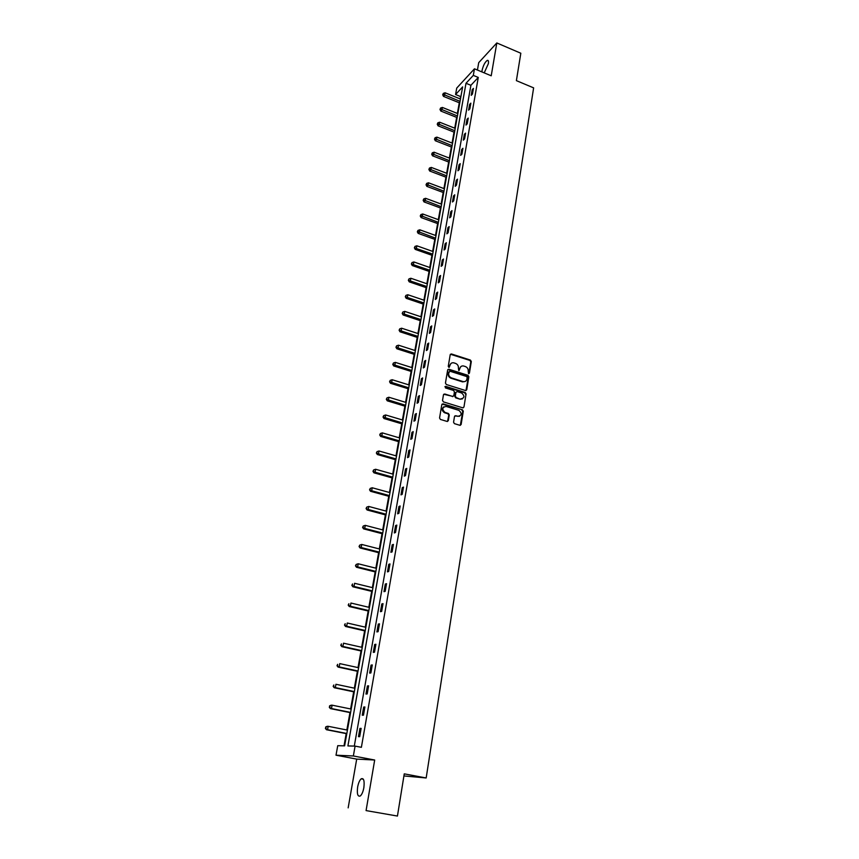 <?xml version="1.0" encoding="UTF-8"?>
<svg xmlns="http://www.w3.org/2000/svg" width="859" height="859" viewBox="0 0 859 859"><rect width="100%" height="100%" fill="white"/><g stroke="black" fill="none" stroke-linecap="round" stroke-linejoin="round"><path stroke-width="1.29" d="M468.574 373.644L469.433 373.117L471.312 361.521L470.442 360.093L451.362 353.929L450.213 354.703L448.258 366.353L448.924 367.373L449.998 365.311C450.513 363.357 451.759 362.53 453.745 362.82L455.581 363.411C457.6 364.28 458.534 365.805 458.395 367.996L458.76 370.508L459.876 368.468C460.381 366.514 461.616 365.687 463.581 365.988L465.406 366.557C467.414 367.427 468.348 368.951 468.209 371.142L468.574 373.644M468.821 373.676L470.786 361.843L469.916 360.426L450.406 354.262M449.15 367.394L449.998 365.311M459.017 370.54L459.876 368.468M363.851 787.703C364.646 780.82 363.754 777.857 361.199 778.812C359.62 780.208 358.428 782.957 357.645 787.037C356.829 793.931 357.709 796.905 360.297 795.971C361.886 794.564 363.067 791.805 363.851 787.703M484.218 72.875L488.352 63.673C488.728 61.118 488.352 60.023 487.225 60.398C484.97 62.138 483.252 65.467 482.082 70.384L481.931 71.92M453.563 422.209L454.39 423.637L459.876 425.302L461.133 424.496L463.28 411.225L462.421 409.786L443.083 403.848L441.805 404.643L439.561 417.979L440.399 419.417L447.067 421.436L448.334 420.631L449.278 414.918L448.441 413.48L445.005 412.427C441.762 409.238 442.138 407.241 446.132 406.447L458.931 410.366C462.196 413.523 461.841 415.509 457.868 416.347L455.753 415.702L454.497 416.508L453.563 422.209M460.327 425.334L462.743 411.515L461.895 410.076L462.421 409.786L442.063 404.117M355.089 746.106L353.36 755.974L336.009 755.201L337.737 745.687L344.62 745.848L462.636 86.899L455.571 94.522L456.73 88.09L474.469 68.806L473.309 75.388L465.997 83.28L347.906 745.934L355.089 746.106L361.381 747.319L478.27 77.439L473.309 75.388M474.469 68.806L491.219 75.796L496.813 42.95L520.822 53.237L516.388 80.639L533.622 87.854L426.171 777.964L404.256 773.852L397.438 816.05L366.074 810.595L374.685 760.022L353.36 755.974M465.514 390.523L466.748 389.75L468.853 376.757L467.972 375.329L448.838 369.23L447.646 370.014L445.445 383.071L446.326 384.51L465.514 390.523M466.072 393.905L463.957 407.026L462.711 407.821L443.405 401.883L442.525 400.434L443.469 394.775L444.737 393.991L452.575 396.418L453.82 395.634L454.443 391.908L453.552 390.458L445.413 387.914L445.671 386.357L465.191 392.466L466.072 393.905L463.957 407.026M397.438 816.05L366.074 810.595M496.813 42.95L478.721 62.664L477.432 70.041M403.923 775.935L426.171 777.964M478.27 77.439L470.904 85.299L354.295 746.084M472.203 89.701L471.215 95.349L472.439 94.06L473.438 88.402L472.203 89.701L473.137 90.077M469.615 104.433L468.617 110.145L469.841 108.878L470.839 103.166L469.615 104.433L470.549 104.809M467.006 119.315L465.986 125.07L467.221 123.836L468.23 118.07L467.006 119.315L467.94 119.691M464.365 134.337L463.334 140.157L464.569 138.943L465.589 133.113L464.365 134.337L465.31 134.713M461.691 149.509L460.66 155.382L461.895 154.19L462.926 148.306L461.691 149.509L462.647 149.885M458.996 164.831L457.954 170.769L459.189 169.599L460.231 163.661L458.996 164.831L459.962 165.196M456.279 180.304L455.227 186.296L456.462 185.157L457.514 179.155L456.279 180.304L457.246 180.669M453.531 195.938L452.468 201.983L453.702 200.877L454.765 194.81L453.531 195.938L454.508 196.292M450.76 211.722L449.687 217.832L450.911 216.747L451.984 210.627L450.76 211.722L451.737 212.076M447.958 227.656L446.873 233.841L448.097 232.778L449.182 226.593L447.958 227.656L448.935 228.022M445.123 243.763L444.028 250.001L445.263 248.981L446.358 242.732L445.123 243.763L446.111 244.117M442.267 260.03L441.161 266.333L442.385 265.345L443.491 259.031L442.267 260.03L443.255 260.384M439.378 276.469L438.262 282.836L439.486 281.87L440.603 275.492L439.378 276.469L440.377 276.813M436.458 293.069L435.33 299.501L436.555 298.567L437.693 292.124L436.458 293.069L437.467 293.413M433.505 309.852L432.367 316.348L433.602 315.446L434.74 308.939L433.505 309.852L434.514 310.185M430.531 326.796L429.371 333.367L430.606 332.497L431.755 325.915L430.531 326.796L431.551 327.139M427.514 343.922L426.354 350.558L427.578 349.72L428.748 343.074L427.514 343.922L428.544 344.255M424.475 361.231L423.294 367.942L424.529 367.137L425.71 360.415L424.475 361.231L425.506 361.564M421.404 378.722L420.212 385.498L421.436 384.725L422.628 377.939L421.404 378.722L422.435 379.044M418.29 396.396L417.087 403.247L418.322 402.506L419.525 395.645L418.29 396.396L419.342 396.718M415.155 414.263L413.941 421.178L415.165 420.481L416.39 413.544L415.155 414.263L416.207 414.575M411.976 432.313L410.752 439.314L411.976 438.648L413.211 431.637L411.976 432.313L413.039 432.625M408.777 450.567L407.531 457.632L408.755 457.009L410.001 449.923L408.777 450.567L409.84 450.868M405.534 469.014L404.278 476.154L405.502 475.575L406.758 468.413L405.534 469.014L406.597 469.315M402.248 487.654L400.981 494.881L402.205 494.344L403.483 487.096L402.248 487.654L403.333 487.955M398.941 506.509L397.653 513.822L398.877 513.317L400.165 505.994L398.941 506.509L400.026 506.799M395.591 525.568L394.292 532.956L395.516 532.494L396.815 525.096L395.591 525.568L396.675 525.858M392.198 544.842L390.888 552.305L392.112 551.886L393.422 544.402L392.198 544.842L393.293 545.121M388.773 564.331L387.452 571.879L388.665 571.503L389.997 563.934L388.773 564.331L389.879 564.61M385.315 584.034L383.973 591.668L385.186 591.336L386.529 583.68L385.315 584.034L386.421 584.303M381.804 603.952L380.451 611.683L381.675 611.393L383.028 603.652L381.804 603.952L382.931 604.221M378.271 624.106L376.897 631.923L378.11 631.676L379.485 623.849L378.271 624.106L379.399 624.364M374.685 644.486L373.3 652.389L374.513 652.196L375.898 644.271L374.685 644.486L375.823 644.744M371.056 665.102L369.66 673.091L370.873 672.951L372.28 664.941L371.056 665.102L372.205 665.349M367.394 685.954L365.977 694.04L367.19 693.943L368.608 685.836L367.394 685.954L368.543 686.201M363.69 707.043L362.251 715.225L363.464 715.182L364.903 706.978L363.69 707.043L364.85 707.29M359.932 728.389L358.482 736.657L359.696 736.668L361.145 728.378L359.932 728.389L361.102 728.615M461.036 95.821L459.994 98.839M459.286 102.79L457.375 113.442M456.666 117.382L454.733 128.174M454.024 132.114L452.059 143.056M451.362 146.996L449.375 158.088M448.666 162.018L446.648 173.26M445.95 177.179L443.91 188.572M443.201 192.502L441.129 204.045M440.431 207.964L438.326 219.668M437.628 223.587L435.502 235.452M434.804 239.36L432.646 251.386M431.948 255.284L429.758 267.482M429.06 271.38L426.848 283.738M426.15 287.636L423.906 300.167M423.208 304.054L420.931 316.756M420.234 320.632L417.925 333.517M417.227 337.394L414.886 350.461M414.199 354.316L411.815 367.566M411.128 371.421L408.723 384.853M408.036 388.697L405.588 402.323M404.9 406.157L402.42 419.976M401.744 423.798L399.231 437.811M398.544 441.633L395.999 455.85M395.312 459.651L392.724 474.071M392.048 477.862L389.428 492.486M388.751 496.266L386.088 511.105M385.412 514.874L382.717 529.917M382.04 533.675L379.302 548.944M378.636 552.691L375.855 568.175M375.19 571.911L372.377 587.62M371.7 591.346L368.844 607.281M368.178 610.996L365.279 627.167M364.624 630.86L361.682 647.267M361.016 650.95L358.031 667.593M357.376 671.266L354.348 688.156M353.693 691.806L350.622 708.954M349.967 712.583L346.853 729.989M346.198 733.607L344.008 745.837M374.685 760.022L356.7 759.109L348.163 807.868M356.7 759.109L336.009 755.201M460.413 96.487L455.571 94.522M470.904 85.299L465.997 83.28M461.015 366.492L459.35 368.79M451.125 363.357L449.493 365.633M465.986 390.555L468.316 377.069L467.446 375.641L447.85 369.542M467.178 377.498L466.566 376.489L449.772 371.152L448.666 373.3C448.505 375.501 449.45 377.047 451.49 377.917L463.087 381.579C465.116 381.933 466.394 381.106 466.92 379.087L467.178 377.498M465.191 381.439L462.561 381.89L450.964 378.228C448.935 377.359 448.001 375.823 448.151 373.611L448.419 372.011M463.173 407.853L463.43 407.316M453.069 396.45L443.706 394.26M465.546 394.195L464.665 392.767L444.898 386.636M460.66 398.93C464.633 398.082 464.955 396.096 461.627 392.982L457.171 391.586L455.936 392.37L455.324 396.096L456.204 397.545L460.134 399.22L462.432 398.877M460.134 399.22L455.678 397.846L454.798 396.396L455.41 392.67M459.608 416.304L454.765 415.949M443.792 406.801C441.505 408.809 441.741 410.774 444.479 412.717L445.123 412.47M447.539 421.468L448.763 415.198L447.915 413.759L444.608 412.76M460.467 99.032L445.091 92.793L444.661 95.134L443.502 96.401L459.758 102.973M443.158 94.297L443.33 93.363L442.696 94.801L443.158 94.297L460.048 101.362M443.33 93.363L445.091 92.793M443.502 96.401L442.696 94.801M457.847 113.635L442.396 107.439L441.956 109.791L440.796 111.047L457.138 117.576M440.442 108.943L440.624 107.998L439.98 109.447L440.442 108.943L457.428 115.986M440.624 107.998L442.396 107.439M440.796 111.047L439.98 109.447M455.206 128.367L439.668 122.214L439.228 124.598L438.069 125.822L454.508 132.307M437.714 123.739L437.886 122.783L437.242 124.233L437.714 123.739L454.787 130.74M437.886 122.783L439.668 122.214M438.069 125.822L437.242 124.233M452.543 143.249L436.909 137.139L436.469 139.545L435.309 140.747L451.845 147.179M434.944 138.675L435.126 137.708L434.482 139.158L434.944 138.675L452.113 145.643M435.126 137.708L436.909 137.139M435.309 140.747L434.482 139.158M449.858 158.271L434.128 152.204L433.677 154.641L432.528 155.812L449.15 162.201M432.152 153.75L432.335 152.784L431.69 154.223L432.152 153.75L449.418 160.687M432.335 152.784L434.128 152.204M432.528 155.812L431.69 154.223M447.142 173.443L431.325 167.43L430.874 169.878L429.715 171.027L446.433 177.362M429.339 168.987L429.521 167.999L428.877 169.448L429.339 168.987L446.701 175.88M429.521 167.999L431.325 167.43M429.715 171.027L428.877 169.448M444.393 188.755L428.491 182.795L428.029 185.265L426.869 186.392L443.695 192.684M426.493 184.363L426.676 183.375L426.032 184.814L426.493 184.363L443.953 191.224M426.676 183.375L428.491 182.795M426.869 186.392L426.032 184.814M441.623 204.227L425.624 198.311L425.162 200.813L424.002 201.908L440.925 208.146M423.616 199.9L423.798 198.891L423.154 200.34L423.616 199.9L441.182 206.718M423.798 198.891L425.624 198.311M424.002 201.908L423.154 200.34M438.831 219.85L422.735 213.977L422.263 216.511L421.114 217.574L438.122 223.759M420.717 215.577L420.899 214.567L420.255 216.006L420.717 215.577L438.38 222.374M420.899 214.567L422.735 213.977M421.114 217.574L420.255 216.006M435.996 235.624L419.815 229.815L419.342 232.359L418.183 233.401L435.298 239.532M417.785 231.425L417.968 230.405L417.324 231.844L417.785 231.425L435.545 238.168M417.968 230.405L419.815 229.815M418.183 233.401L417.324 231.844M433.151 251.569L416.862 245.803L416.39 248.38L415.23 249.389L432.453 255.467M414.822 247.424L415.015 246.393L414.36 247.832L432.689 254.135M415.015 246.393L416.862 245.803M415.23 249.389L414.36 247.832M430.262 267.664L413.888 261.952L413.404 264.551L412.245 265.538L429.564 271.551M411.826 263.595L412.019 262.553L411.364 263.981L429.801 270.252M412.019 262.553L413.888 261.952M412.245 265.538L411.364 263.981M427.353 283.921L410.87 278.262L410.387 280.893L409.228 281.849L426.655 287.808M408.809 279.916L409.002 278.864L408.347 280.302L426.88 286.541M409.002 278.864L410.87 278.262M409.228 281.849L408.347 280.302M424.41 300.339L407.832 294.744L407.338 297.397L406.189 298.32L423.712 304.226M405.759 296.409L405.953 295.346L405.298 296.784L423.938 302.991M405.953 295.346L407.832 294.744M406.189 298.32L405.298 296.784M421.436 316.928L404.761 311.387L404.267 314.072L403.107 314.974L420.749 320.804M402.667 313.073L402.871 312L402.216 313.438L420.964 319.602M402.871 312L404.761 311.387M403.107 314.974L402.216 313.438M418.44 333.689L401.658 328.213L401.153 330.919L400.004 331.789L417.742 337.555M399.553 329.91L399.757 328.825L399.091 330.253L417.957 336.395M399.757 328.825L401.658 328.213M400.004 331.789L399.091 330.253M415.402 350.622L398.522 345.2L398.018 347.949L396.858 348.775L414.714 354.477M396.407 346.918L396.611 345.823L395.945 347.251L414.918 353.35M396.611 345.823L398.522 345.2M396.858 348.775L395.945 347.251M412.341 367.727L395.355 362.38L394.839 365.139L393.69 365.945L411.654 371.582M393.229 364.109L393.433 363.003L392.767 364.431L411.848 370.487M393.433 363.003L395.355 362.38M393.69 365.945L392.767 364.431M452.349 396.547L452.897 396.6M409.249 385.015L392.155 379.721L391.64 382.523L390.48 383.286L408.562 388.859M390.018 381.471L390.222 380.354L389.557 381.783L408.744 387.806M390.222 380.354L392.155 379.721M390.48 383.286L389.557 381.783M406.114 402.484L388.912 397.255L388.397 400.09L387.248 400.82L405.427 406.318M386.765 399.016L386.979 397.889L386.314 399.317L405.609 405.298M386.979 397.889L388.912 397.255M387.248 400.82L386.314 399.317M402.957 420.137L385.648 414.972L385.122 417.839L383.973 418.526L402.27 423.959M383.49 416.755L383.694 415.616L383.028 417.034L402.442 422.982M383.694 415.616L385.648 414.972M383.973 418.526L383.028 417.034M399.757 437.972L382.341 432.882L381.815 435.771L380.666 436.436L399.081 441.784M380.172 434.675L380.387 433.527L379.71 434.944L381.815 435.771L399.242 440.85M380.387 433.527L382.341 432.882M380.666 436.436L379.71 434.944M396.536 456L379.002 450.986L378.465 453.896L377.316 454.518L395.849 459.801M376.822 452.79L377.037 451.63L376.36 453.047L378.465 453.896L396.01 458.91M377.037 451.63L379.002 450.986M377.316 454.518L376.36 453.047M393.272 474.222L375.63 469.272L375.082 472.225L373.944 472.815L392.595 478.012M373.429 471.108L373.644 469.927L372.967 471.344L375.082 472.225L392.746 477.153M373.644 469.927L375.63 469.272M373.944 472.815L372.967 471.344M389.975 492.637L372.215 487.762L371.668 490.747L370.519 491.294L389.299 496.416M370.004 489.609L370.229 488.417L369.553 489.834L371.668 490.747L389.438 495.6M370.229 488.417L372.215 487.762M370.519 491.294L369.553 489.834M386.636 511.245L368.769 506.456L368.21 509.473L367.072 509.978L385.959 515.024M366.546 508.324L366.761 507.111L366.084 508.528L368.21 509.473L386.099 514.251M366.761 507.111L368.769 506.456M367.072 509.978L366.084 508.528M383.264 530.067L365.279 525.354L364.721 528.403L363.582 528.865L382.599 533.826M363.046 527.233L363.271 526.009L362.584 527.415L364.721 528.403L382.727 533.095M363.271 526.009L365.279 525.354M363.582 528.865L362.584 527.415M379.861 549.084L361.757 544.456L361.188 547.537L360.05 547.956L379.195 552.831M359.502 546.356L359.728 545.121L359.051 546.528L361.188 547.537L379.313 552.154M359.728 545.121L361.757 544.456M360.05 547.956L359.051 546.528M376.414 568.314L358.192 563.772L357.623 566.886L356.485 567.262L375.748 572.051M355.927 565.684L356.163 564.438L355.476 565.834L357.623 566.886L375.866 571.418M356.163 564.438L358.192 563.772M356.485 567.262L355.476 565.834M372.935 587.76L354.595 583.293L354.015 586.45L352.877 586.783L372.269 591.486M352.308 585.226L352.544 583.97L351.857 585.366L354.015 586.45L372.377 590.895M352.877 586.783L351.857 585.366M369.413 607.42L350.944 603.039L350.365 606.229L349.226 606.518L368.747 611.125M348.657 604.994L348.894 603.727L348.196 605.112L350.365 606.229L368.844 610.588M349.226 606.518L348.196 605.112M365.859 627.295L347.261 623.011L346.671 626.232L345.543 626.479L365.193 630.989M344.953 624.987L345.189 623.698L344.502 625.084L346.671 626.232L365.279 630.506M345.543 626.479L344.502 625.084M362.251 647.396L343.536 643.198L342.934 646.462L341.807 646.666L361.596 651.079M341.216 645.195L341.452 643.896L340.765 645.281L342.934 646.462L361.671 650.639M341.807 646.666L340.765 645.281M358.611 667.722L339.767 663.62L339.165 666.917L338.038 667.078L357.956 671.384M337.426 665.639L337.673 664.318L336.986 665.704L339.165 666.917L358.031 671.008M338.038 667.078L336.986 665.704M354.928 688.284L335.955 684.279L335.343 687.608L334.226 687.726L354.284 691.935M333.603 686.309L333.85 684.977L333.152 686.362L335.343 687.608L354.337 691.602M334.226 687.726L333.152 686.362M351.213 709.072L332.1 705.175L331.488 708.546L330.361 708.6L350.558 712.702M329.738 707.225L329.985 705.873L329.287 707.247L331.488 708.546L350.612 712.433M329.534 705.905L330.983 705.239L332.1 705.175L329.985 705.873M330.361 708.6L329.287 707.247M347.444 730.107L328.202 726.306L327.58 729.721L326.463 729.731L346.8 733.726M325.819 728.378L326.076 727.015L325.378 728.389L327.58 729.721L346.832 733.5M325.625 727.025L327.086 726.327L328.202 726.306L326.076 727.015M326.463 729.731L325.378 728.389M468.316 377.069L468.853 376.757M462.743 411.515L463.28 411.225M361.199 778.812L363.336 779.199M487.225 60.398L488.331 60.871"/></g></svg>
